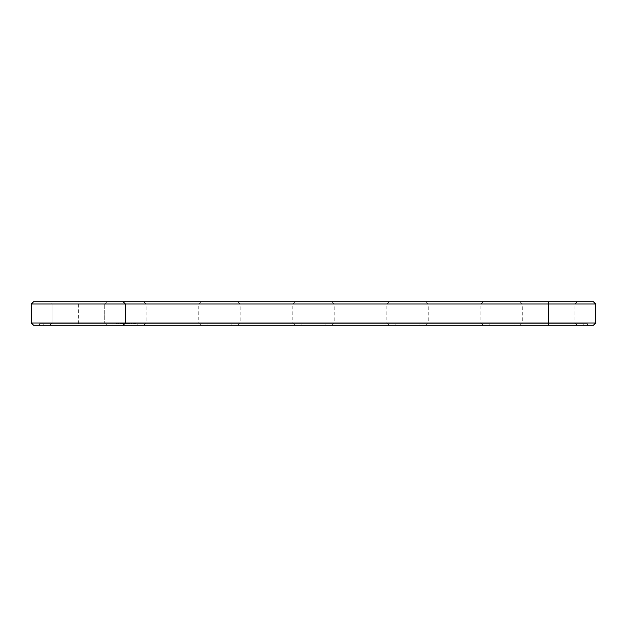 <?xml version="1.0" encoding="UTF-8"?>
<svg xmlns="http://www.w3.org/2000/svg" width="627" height="627" viewBox="0 0 627 627"><rect width="100%" height="100%" fill="white"/><g stroke="black" fill="none" stroke-linecap="round" stroke-linejoin="round"><path stroke-width="0.47" stroke-dasharray="3.13 2.35" d="M595.65 304.001L31.35 304.001L33.607 301.744L593.393 301.744M106.966 301.744L104.709 304.001L106.966 301.744L104.709 304.001L106.966 301.744L104.709 304.001L106.966 301.744L104.709 304.001L106.966 301.744L104.709 304.001L106.966 301.744L49.784 301.744L106.966 301.744L49.784 301.744L106.966 301.744L49.784 301.744L106.966 301.744L49.784 301.744L106.966 301.744L49.784 301.744L106.966 301.744L49.784 301.744L106.966 301.744L49.784 301.744L106.966 301.744L49.784 301.744L106.966 301.744L49.784 301.744L106.966 301.744L49.784 301.744L106.966 301.744L49.784 301.744L106.966 301.744L104.709 304.001L52.041 304.001L104.709 304.001L52.041 304.001L104.709 304.001L52.041 304.001L104.709 304.001L52.041 304.001L104.709 304.001L52.041 304.001L104.709 304.001L52.041 304.001L104.709 304.001L52.041 304.001L104.709 304.001L52.041 304.001L104.709 304.001L52.041 304.001L104.709 304.001L52.041 304.001L104.709 304.001L52.041 304.001L104.709 304.001L104.709 322.999L52.041 322.999L104.709 322.999L106.966 325.256L49.784 325.256L106.966 325.256L49.784 325.256L106.966 325.256L49.784 325.256L106.966 325.256L49.784 325.256L106.966 325.256L49.784 325.256L106.966 325.256L49.784 325.256L106.966 325.256L49.784 325.256L106.966 325.256L49.784 325.256L106.966 325.256L49.784 325.256L106.966 325.256L49.784 325.256L106.966 325.256L49.784 325.256L106.966 325.256L104.709 322.999L52.041 322.999L104.709 322.999L106.966 325.256L104.709 322.999L52.041 322.999L104.709 322.999L52.041 322.999L104.709 322.999L106.966 325.256L104.709 322.999L52.041 322.999L104.709 322.999L52.041 322.999L104.709 322.999L106.966 325.256L104.709 322.999L52.041 322.999L104.709 322.999L52.041 322.999L104.709 322.999L106.966 325.256L104.709 322.999L52.041 322.999L104.709 322.999L52.041 322.999L104.709 322.999L106.966 325.256M201.016 301.744L143.834 301.744L201.016 301.744L198.759 304.001L146.091 304.001L198.759 304.001L198.759 322.999L201.016 325.256L143.834 325.256L201.016 325.256M295.066 301.744L237.884 301.744L295.066 301.744L292.809 304.001L240.141 304.001L292.809 304.001L292.809 322.999L295.066 325.256L237.884 325.256L295.066 325.256M389.116 301.744L331.934 301.744L389.116 301.744L386.859 304.001L334.191 304.001L386.859 304.001L386.859 322.999L389.116 325.256L331.934 325.256L389.116 325.256M483.166 301.744L425.984 301.744L483.166 301.744L480.909 304.001L428.241 304.001L480.909 304.001L480.909 322.999L483.166 325.256L425.984 325.256L483.166 325.256M577.216 301.744L520.034 301.744L577.216 301.744L574.959 304.001L522.291 304.001L574.959 304.001L574.959 322.999L577.216 325.256L520.034 325.256L577.216 325.256M123.143 325.256L125.4 322.999L125.4 304.001L123.143 301.744M31.35 304.001L31.35 322.999L595.65 322.999M31.35 322.999L33.607 325.256L593.393 325.256M117.124 325.256L548.625 325.256L117.124 325.256L117.124 323.751L39.626 323.751L587.374 323.751L117.124 323.751L117.124 325.256M548.625 325.256L587.374 325.256L548.625 325.256L548.625 301.744M112.985 325.256L43.765 325.256L112.985 325.256L43.765 325.256L112.985 325.256L112.985 323.751L43.765 323.751L112.985 323.751L43.765 323.751L112.985 323.751L43.765 323.751L112.985 323.751L43.765 323.751L112.985 323.751L43.765 323.751L112.985 323.751L43.765 323.751L112.985 323.751L43.765 323.751L112.985 323.751L43.765 323.751L112.985 323.751L43.765 323.751L112.985 323.751L43.765 323.751L112.985 323.751L43.765 323.751L112.985 323.751L112.985 325.256L43.765 325.256L112.985 325.256L112.985 323.751L112.985 325.256L43.765 325.256L112.985 325.256L43.765 325.256L112.985 325.256L112.985 323.751L112.985 325.256L43.765 325.256L112.985 325.256L43.765 325.256L112.985 325.256L112.985 323.751L112.985 325.256L43.765 325.256L112.985 325.256L43.765 325.256L112.985 325.256L112.985 323.751L112.985 325.256L43.765 325.256L112.985 325.256L43.765 325.256L112.985 325.256L112.985 323.751M39.626 325.256L39.626 323.751L39.626 325.256M116.677 323.751L119.208 323.375L116.52 323.375L116.677 323.751M116.285 323.751L116.52 323.375L115.971 323.375L116.285 323.751M122.516 323.751L122.68 323.375L121.803 323.375L123.401 323.375L122.516 323.375M123.785 323.751L123.064 323.375L123.785 323.751M120.572 323.751L121.552 323.751L120.572 323.375M121.607 323.751L120.141 323.751L121.599 323.375M124.412 323.751L124.013 323.375L124.412 323.751M125.134 323.751L123.707 323.751L125.126 323.375M125.784 323.751L126.317 323.751L125.533 323.751L126.317 323.375L125.808 323.375M127.689 323.751L127.289 323.375L127.689 323.751M126.411 323.751L127.359 323.375L125.612 323.375L126.411 323.751M124.734 323.751L123.934 323.751L124.734 323.751M128.049 323.751L129.201 323.375L128.049 323.375M130.212 323.751L129.57 323.375L130.212 323.751M131.537 323.751L130.4 323.751L131.662 323.375L130.4 323.375L131.662 323.375L131.537 323.751M131.309 323.751L130.518 323.751L131.309 323.751M134.946 323.751L135.738 323.375L134.946 323.751M133.504 323.751L132.83 323.375L133.504 323.751M133.935 323.751L134.719 323.375L133.935 323.751M207.035 323.751L137.815 323.751L207.035 323.751L207.035 325.256L137.815 325.256L207.035 325.256M301.085 323.751L231.865 323.751L301.085 323.751L301.085 325.256L231.865 325.256L301.085 325.256M395.135 323.751L325.915 323.751L395.135 323.751L395.135 325.256L325.915 325.256L395.135 325.256M489.185 323.751L419.965 323.751L489.185 323.751L489.185 325.256L419.965 325.256L489.185 325.256M583.235 323.751L514.015 323.751L583.235 323.751L583.235 325.256L514.015 325.256L583.235 325.256M198.759 322.999L146.091 322.999L198.759 322.999M292.809 322.999L240.141 322.999L292.809 322.999M386.859 322.999L334.191 322.999L386.859 322.999M480.909 322.999L428.241 322.999L480.909 322.999M574.959 322.999L522.291 322.999L574.959 322.999M104.709 322.999L52.041 322.999L104.709 322.999L104.709 304.001L104.709 322.999M135.503 323.751L135.064 323.375L135.503 323.751M133.386 323.375L132.948 323.751L133.386 323.375M78.375 323.751L78.375 301.744M49.784 325.256L52.041 322.999L49.784 325.256L52.041 322.999L49.784 325.256L52.041 322.999L49.784 325.256L52.041 322.999L49.784 325.256L52.041 322.999L49.784 325.256L52.041 322.999L52.041 304.001L52.041 322.999L52.041 304.001L52.041 322.999L52.041 304.001L52.041 322.999L52.041 304.001L52.041 322.999L52.041 304.001L52.041 322.999L52.041 304.001L49.784 301.744M143.834 325.256L146.091 322.999L146.091 304.001L143.834 301.744M237.884 325.256L240.141 322.999L240.141 304.001L237.884 301.744M331.934 325.256L334.191 322.999L334.191 304.001L331.934 301.744M425.984 325.256L428.241 322.999L428.241 304.001L425.984 301.744M520.034 325.256L522.291 322.999L522.291 304.001L520.034 301.744M587.374 323.751L587.374 325.256M43.765 325.256L43.765 323.751M137.815 325.256L137.815 323.751M231.865 325.256L231.865 323.751M325.915 325.256L325.915 323.751M419.965 325.256L419.965 323.751M514.015 325.256L514.015 323.751"/><path stroke-width="0.94" d="M595.65 322.999L548.625 322.999L548.625 325.256L593.393 325.256L595.65 322.999L595.65 304.001L593.393 301.744L33.607 301.744L31.35 304.001L31.35 322.999L33.607 325.256L123.143 325.256L125.4 322.999L31.35 322.999M595.65 304.001L125.4 304.001L123.143 301.744M548.625 301.744L548.625 322.999L125.4 322.999L125.4 304.001L31.35 304.001M548.625 325.256L123.143 325.256"/></g></svg>
